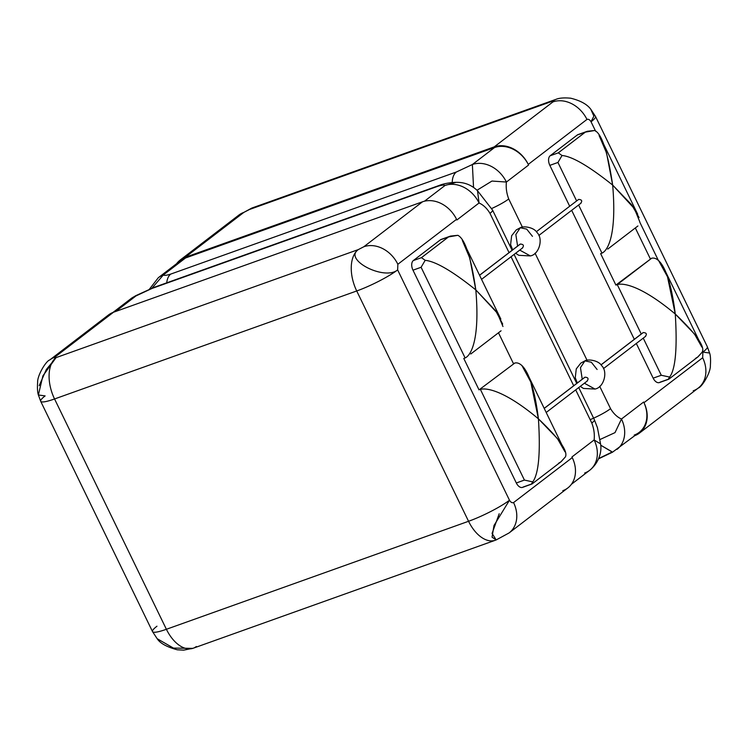 <?xml version="1.0" encoding="UTF-8"?>
<svg xmlns="http://www.w3.org/2000/svg" width="748" height="748" viewBox="0 0 748 748"><rect width="100%" height="100%" fill="white"/><g stroke="black" fill="none" stroke-linecap="round" stroke-linejoin="round"><path stroke-width="1.12" d="M356.721 290.972L468.557 521.281L166.393 629.283L54.557 398.964L356.721 290.972A32.931 4.918 -25.9 0 0 397.646 269.906L509.481 500.225A32.931 4.918 154.1 0 1 468.557 521.281L356.721 290.972A32.931 19.214 -109.7 0 1 358.245 249.617C343.21 259.734 384.453 280.968 397.646 269.906A32.931 4.918 154.1 0 1 356.721 290.972L54.557 398.964A32.931 19.214 -109.7 0 1 56.081 357.619L358.245 249.617A32.931 19.214 70.3 0 0 356.721 290.972M39.195 385.688L46.329 369.503L56.081 357.619A32.931 19.214 70.3 0 0 54.557 398.964A32.931 4.918 154.1 0 1 40.682 401.293A32.931 4.918 -25.9 0 0 54.557 398.964L166.393 629.283A32.931 4.918 154.1 0 1 152.517 631.602A32.931 4.918 -25.9 0 0 166.393 629.283A32.931 19.214 70.3 0 0 193.218 648.226A32.931 19.214 70.3 0 0 196.359 646.506M104.542 319.097A28.433 22.702 52.6 0 1 113.481 312.253L54.791 357.198C53.893 358.021 54.324 358.161 56.081 357.619L42.907 375.842L38.372 394.972L45.123 395.907A32.931 4.918 -25.9 0 0 40.682 401.293L38.372 394.963M156.958 626.216A32.931 4.918 -25.9 0 0 152.517 631.602L157.117 638.624M192.788 648.366L173.443 648.086L157.183 638.708C160.1 643.28 166.795 646.973 177.285 649.797L183.681 650.143L193.218 648.226A32.931 19.214 -109.7 0 1 166.393 629.283L468.557 521.281A32.931 19.214 70.3 0 0 495.382 540.234A32.931 19.214 70.3 0 0 495.466 540.196M193.218 648.226L495.382 540.234A32.931 19.214 -109.7 0 1 468.557 521.281A32.931 4.918 -25.9 0 0 509.481 500.225L493.979 525.526L492.053 537.176L496.158 539.944L504.105 535.643M509.07 532.95A28.433 22.702 -127.4 0 0 509.117 532.922A28.433 22.702 -127.4 0 0 513.567 502.572C512.174 503.133 510.809 502.347 509.481 500.225C510.809 502.347 512.174 503.133 513.567 502.572L572.257 457.617L571.94 456.953L594.127 439.955C594.744 434.354 593.968 428.716 591.799 423.031L575.698 389.876L591.799 423.031C593.968 428.716 594.744 434.354 594.127 439.955A28.433 22.702 52.6 0 1 589.667 470.305A28.433 22.702 -127.4 0 0 594.127 439.955L600.55 443.873C601.86 450.146 599.971 462.012 589.667 470.305L571.407 484.293M499.206 513.745L492.081 533.399L496.176 539.934L509.117 532.922A28.433 22.702 -127.4 0 0 513.567 502.572L572.257 457.617A28.433 22.702 52.6 0 1 562.795 490.688M38.382 394.972C37.484 392.382 37.232 388.231 37.624 382.527C37.166 375.561 46.011 360.938 49.779 359.919A28.433 22.702 -127.4 0 1 54.791 357.198C53.893 358.021 54.324 358.161 56.081 357.619L358.245 249.617L363.827 246.746L422.517 201.792L113.481 312.253L54.791 357.198A28.433 22.702 -127.4 0 0 49.789 359.919L108.479 314.964A28.433 22.702 52.6 0 1 113.481 312.253L422.517 201.792A28.433 22.702 52.6 0 1 456.551 219.314L456.869 219.987L479.057 202.989L477.505 190.74L479.057 202.989A28.433 22.702 -127.4 0 0 445.032 185.467L424.471 201.212L445.032 185.467A28.433 22.702 52.6 0 1 479.057 202.989C483.302 204.868 486.948 208.318 489.977 213.339L509.051 252.628L489.977 213.339C486.948 208.318 483.302 204.868 479.057 202.989L456.869 219.987L456.542 219.323L397.852 264.268L397.646 269.906L509.481 500.225M573.697 385.753L511.052 256.751L573.697 385.753M521.889 365.482L530.79 382.013L538.42 418.843C540.589 452.652 538.71 473.671 532.763 481.89L531.398 484.087L523.282 486.985A7.658 4.469 -109.7 0 1 516.316 482.974L412.98 270.178A7.658 4.469 -109.7 0 1 413.335 260.556L440.394 239.837A7.658 4.469 -109.7 0 1 441.937 239.285M445.032 185.467C444.247 184.756 441.769 185.055 437.599 186.364L152.012 288.438L135.996 295.918L115.725 311.449L135.996 295.918L152.012 288.438A19.457 11.351 -109.7 0 1 153.873 287.428L439.459 185.354A19.457 11.351 70.3 0 0 437.599 186.364C441.769 185.055 444.247 184.756 445.032 185.467L456.065 182.353L445.032 185.467M135.51 295.825L130.984 298.639A28.433 22.702 52.6 0 1 135.996 295.918A28.433 22.702 -127.4 0 0 130.984 298.639L112.957 312.449M600.55 443.863L594.127 439.955L571.94 456.953L572.257 457.617A28.433 22.702 52.6 0 1 567.807 487.967L509.117 532.922M584.665 473.026A28.433 22.702 -127.4 0 0 589.667 470.305M600.55 443.882L597.437 427.697L594.417 419.852A19.457 2.908 154.1 0 1 591.799 423.031A19.457 2.908 154.1 0 0 594.426 419.852L578.737 387.548M512.09 250.299L492.595 210.151A19.457 2.908 -25.9 0 1 489.977 213.339A19.457 2.908 -25.9 0 0 492.595 210.151A19.457 2.908 -25.9 0 0 492.577 210.123M439.478 185.345A19.457 11.351 70.3 0 0 439.459 185.354A19.457 11.351 70.3 0 0 437.599 186.364L152.012 288.438A19.457 11.351 -109.7 0 1 153.873 287.428L135.519 295.797M554.876 99.746A32.931 19.214 70.3 0 0 554.782 99.774A32.931 19.214 70.3 0 0 551.641 101.494C553.398 100.952 553.829 101.092 552.931 101.915A28.433 22.702 52.6 0 1 586.956 119.437L528.266 164.392L528.593 165.056L506.405 182.044A28.433 22.702 52.6 0 0 472.371 164.523L494.559 147.534A28.433 22.702 52.6 0 1 528.256 164.392A28.433 22.702 -127.4 0 0 494.241 146.87L552.931 101.915A28.433 22.702 52.6 0 1 586.956 119.437C588.349 118.876 589.714 119.652 591.042 121.784L595.66 131.283L591.042 121.784C589.714 119.652 588.349 118.876 586.956 119.437L528.266 164.392L528.593 165.056L506.405 182.044C505.788 187.645 506.564 193.293 508.724 198.968A19.457 2.908 -25.9 0 1 491.745 208.486A19.457 2.908 -25.9 0 0 508.724 198.968C506.564 193.293 505.788 187.645 506.405 182.044A28.433 22.702 -127.4 0 0 472.371 164.523L473.54 187.411L472.371 164.523L456.355 172.003A19.457 11.351 70.3 0 0 452.222 182.568A19.457 11.351 70.3 0 1 456.355 172.003L472.371 164.523L494.559 147.534L185.523 257.985L163.335 274.974L152.031 288.111L163.335 274.974C164.121 275.694 166.598 275.386 170.768 274.077L456.355 172.003L170.768 274.077C166.598 275.386 164.121 275.694 163.335 274.974A28.433 22.702 -127.4 0 0 158.333 277.695A28.433 22.702 52.6 0 1 163.335 274.974L185.523 257.985L494.559 147.534A28.433 22.702 52.6 0 1 528.256 164.392A28.433 22.702 -127.4 0 0 494.241 146.87L185.205 257.321A28.433 22.702 -127.4 0 0 176.593 263.707A28.433 22.702 -127.4 0 1 180.193 260.033A28.433 22.702 -127.4 0 1 185.205 257.321L494.241 146.87L552.931 101.915C553.829 101.092 553.398 100.952 551.641 101.494L249.477 209.496L251.824 208.066L238.883 215.078A28.433 22.702 52.6 0 1 243.895 212.367L185.205 257.321L243.895 212.367L249.477 209.496L243.895 212.367A28.433 22.702 52.6 0 0 238.883 215.078L180.193 260.033M166.739 282.828A19.457 11.351 -109.7 0 1 170.768 274.077A19.457 11.351 -109.7 0 0 166.739 282.828M176.584 264.829A28.433 22.702 52.6 0 1 185.523 257.985A28.433 22.702 52.6 0 0 180.52 260.697L158.333 277.695L149.441 289.167M709.674 353.262L707.318 346.717A32.931 4.918 154.1 0 1 702.877 352.093L702.671 357.74A28.433 22.702 52.6 0 1 698.221 388.081L639.521 433.036A28.433 22.702 -127.4 0 1 635.043 435.56A28.433 22.702 -127.4 0 0 643.981 402.686L702.671 357.74L702.877 352.093A32.931 4.918 -25.9 0 0 707.318 346.717L595.483 116.398L590.817 109.302L593.875 116.118L591.042 121.784A32.931 4.918 -25.9 0 0 595.483 116.398A32.931 4.918 154.1 0 1 591.042 121.784L593.875 116.118L590.808 109.292C587.152 104.309 580.467 100.615 570.733 98.212C564.067 97.577 559.083 97.988 555.801 99.428L551.641 101.494L249.477 209.496A32.931 19.214 -109.7 0 1 252.618 207.776A32.931 19.214 70.3 0 0 249.477 209.496L252.618 207.776L554.782 99.774A32.931 19.214 -109.7 0 1 555.212 99.634M639.521 433.036A28.433 22.702 -127.4 0 0 643.981 402.686L643.654 402.022L621.466 419.02A28.433 22.702 52.6 0 1 617.016 449.37A28.433 22.702 -127.4 0 0 621.466 419.02C617.222 417.141 613.584 413.691 610.555 408.67C613.584 413.691 617.222 417.141 621.466 419.02L615.024 432.615L599.933 439.553L615.024 432.615L621.466 419.02L643.654 402.022L643.972 402.686A28.433 22.702 52.6 0 1 634.192 435.093M612.004 452.082L598.699 458.505M598.559 458.833L612.472 452.213L600.7 445.182L611.705 451.596M610.555 408.67A19.457 2.908 154.1 0 1 590.153 419.656A19.457 2.908 154.1 0 0 610.555 408.67L599.7 386.323L610.555 408.67M508.724 198.968L522.413 227.149L508.724 198.968M535.054 253.189L587.058 360.284L535.054 253.189M506.405 182.044L491.96 181.053L477.009 190.254L491.96 181.053L506.405 182.044M702.877 352.093L702.409 351.121L702.877 352.093L709.628 353.037M658.268 260.22L639.802 222.184L658.268 260.22M599.092 135.472L606.535 152.929L612.668 185.093C589.003 166.215 572.126 156.351 562.029 155.509C572.126 156.351 589.003 166.215 612.668 185.093C607.722 151.853 601.738 133.658 594.697 130.489L585.357 132.125L558.298 152.844L550.191 155.743L577.241 135.023L585.357 132.125L558.298 152.844L562.029 155.509L557.943 162.466L576.605 200.885L557.943 162.466L549.836 165.364L569.667 206.205L549.836 165.364A7.658 4.469 -109.7 0 1 550.191 155.743L577.241 135.023A7.658 4.469 -109.7 0 1 578.793 134.472M660.138 382.163A7.658 4.469 -109.7 0 1 653.163 378.161L636.314 343.454L653.163 378.161L661.279 375.262L669.619 377.067L668.245 379.264L660.138 382.163M634.313 339.33L571.668 210.328L634.313 339.33M709.618 353.028C710.516 355.618 710.768 359.769 710.376 365.473C710.834 372.439 701.989 387.062 698.221 388.081A28.433 22.702 52.6 0 0 702.671 357.74L643.972 402.686A28.433 22.702 52.6 0 1 639.203 432.372L612.472 452.213M551.641 101.494A32.931 19.214 -109.7 0 1 554.782 99.774L551.641 101.494M698.221 388.081A28.433 22.702 52.6 0 1 693.209 390.802M594.697 130.489L587.348 131.274L577.241 135.023A7.658 4.469 -109.7 0 1 577.97 134.621L587.274 131.302M635.323 227.953L650.274 258.733L651.62 258.256L650.274 258.733L635.323 227.953M639.063 217.556L631.677 204.83L612.668 185.093L634.388 208.608L639.811 221.866M658.567 260.5L667.487 276.76L675.276 314.029C642.093 286.25 623.748 282.679 617.25 284.586L641.251 334.019L617.25 284.586L615.894 285.072L600.625 253.619L601.972 253.142C608.068 250.421 616.876 234.348 612.668 185.093C616.876 234.348 608.068 250.421 601.972 253.142L600.625 253.619L615.894 285.072L651.62 258.256L617.25 284.586C623.748 282.679 642.093 286.25 675.276 314.029C669.245 265.418 657.829 256.573 651.62 258.256M697.716 357.058L702.279 352.056C705.13 346.586 696.126 333.907 675.276 314.029L694.462 334.01L701.848 347.081M695.303 358.544L698.052 356.805L702.279 352.056M668.721 379.236L659.409 382.565A7.658 4.469 -109.7 0 1 653.163 378.161L661.279 375.262L669.619 377.067C675.509 369.288 677.398 348.269 675.276 314.029C677.398 348.269 675.509 369.288 669.619 377.067L668.245 379.264M601.972 253.142L578.606 205.008L601.972 253.142M661.279 375.262L643.252 338.143L661.279 375.262M578.653 199.407C581.897 199.66 582.542 200.988 580.588 203.4C582.542 200.988 581.897 199.66 578.653 199.407L536.344 231.721M550.191 155.743L558.298 152.844L562.029 155.509L557.943 162.466L549.836 165.364A7.658 4.469 -109.7 0 1 550.191 155.743M517.597 246.083L515.84 234.526L520.271 227.738L515.84 234.526L517.597 246.083M515.624 253.245L518.813 255.32L530.351 255.928L519.738 250.094L530.351 255.928C539.392 254.32 543.319 238.659 537.195 232.74C533.661 226.691 522.328 225.933 520.271 227.738L516.204 229.954L511.641 235.742L510.604 244.605L512.67 249.851M519.71 244.474L479.58 275.283L520.356 244.054C523.6 244.306 524.245 245.643 522.291 248.056C524.245 245.643 523.6 244.306 520.356 244.054L519.879 244.334M532.464 236.349L526.685 229.112L520.271 227.738M522.777 247.775L481.553 279.35M462.329 240.407L469.772 258.041L475.812 289.906L497.327 313.113L502.965 326.502M560.86 461.881L565.432 456.869C568.097 451.138 559.102 438.468 538.42 418.843C532.576 371.289 521.281 361.293 514.774 363.07L513.418 363.556L498.477 332.776L513.418 363.556L514.774 363.07L479.038 389.886L463.769 358.442L465.125 357.955L421.096 267.279L412.98 270.178L516.316 482.974L524.423 480.076L532.763 481.89L531.398 484.087M561.112 461.684L532.043 483.956L522.553 487.387A7.658 4.469 -109.7 0 1 516.316 482.974L524.423 480.076L532.763 481.89C538.71 473.671 540.589 452.652 538.42 418.843L557.456 438.618L564.964 451.792M558.447 463.367L561.206 461.619L565.432 456.869M524.423 480.076L480.394 389.399L524.423 480.076M538.42 418.843C506.031 391.662 487.21 387.399 480.394 389.399C487.21 387.399 506.031 391.662 538.42 418.843M502.675 324.071L495.793 310.944L475.812 289.906C479.982 338.059 471.521 355.122 465.125 357.955L463.769 358.442L479.038 389.886L514.774 363.07M421.096 267.279L465.125 357.955C471.521 355.122 479.982 338.059 475.812 289.906C452.503 271.225 435.626 261.37 425.182 260.323L421.096 267.279L412.98 270.178A7.658 4.469 -109.7 0 1 413.335 260.556L421.451 257.658L425.182 260.323L421.096 267.279M421.451 257.658L448.501 236.938L440.394 239.837L413.335 260.556L421.451 257.658L425.182 260.323C435.626 261.37 452.503 271.225 475.812 289.906C471.006 257.041 465.013 238.846 457.841 235.311L448.501 236.938L421.451 257.658M457.841 235.311L450.492 236.088L440.394 239.837A7.658 4.469 -109.7 0 1 441.124 239.435L450.418 236.116M544.226 408.417L585.001 377.188C588.246 377.441 588.891 378.769 586.937 381.181C588.891 378.769 588.246 377.441 585.001 377.188L544.226 408.417M587.414 380.9L546.199 412.475M584.356 377.609L544.198 408.352M582.234 379.217L580.476 367.651L584.917 360.873L580.476 367.651L582.234 379.217M580.27 386.379L583.459 388.446L594.987 389.054L584.384 383.228L594.987 389.054C604.038 387.455 607.956 371.784 601.841 365.875C598.297 359.816 586.974 359.059 584.917 360.873L580.841 363.089L576.278 368.867L575.249 377.74L577.316 382.985M597.11 369.484L591.331 362.238L584.917 360.873M643.289 332.542C646.543 332.785 647.188 334.122 645.234 336.535C647.188 334.122 646.543 332.785 643.289 332.542L601.037 364.902L642.85 332.785M456.542 219.323L397.852 264.268A28.433 22.702 -127.4 0 0 363.827 246.746L422.517 201.792A28.433 22.702 52.6 0 1 456.551 219.314M363.827 246.746L358.245 249.617C343.21 259.734 384.453 280.968 397.646 269.906L397.852 264.268A28.433 22.702 -127.4 0 0 363.827 246.746M40.682 401.293L152.517 631.602M495.382 540.234L496.158 539.944M576.736 383.425L514.091 254.423M456.065 182.353L456.215 182.344C464.461 182.166 471.53 184.952 477.476 190.703L492.595 210.151M456.215 182.344C455.981 182.222 445.612 182.755 439.459 185.354M601.729 140.194L637.707 214.274M637.913 225.971L607.75 249.075M664.336 269.13L700.315 343.21M697.959 356.871L668.89 379.133M581.046 203.138L538.85 235.461M464.882 245.007L500.851 319.097M527.49 373.944L563.459 448.033M501.067 330.794L470.782 353.982M645.692 336.273L603.496 368.586M642.85 332.795L600.99 364.856M479.552 275.227L519.888 244.325"/></g></svg>
